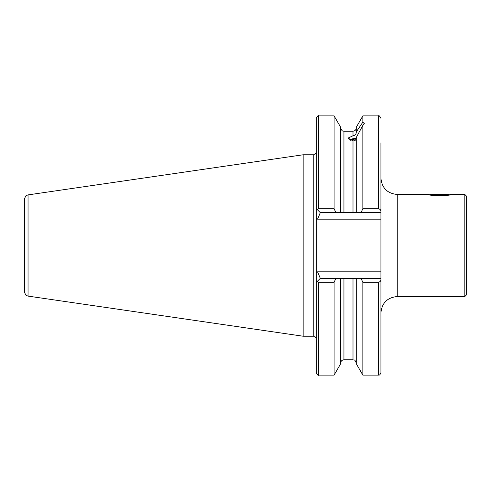 <?xml version="1.0" encoding="UTF-8"?>
<svg xmlns="http://www.w3.org/2000/svg" width="491" height="491" viewBox="0 0 491 491"><rect width="100%" height="100%" fill="white"/><g stroke="black" fill="none" stroke-linecap="round" stroke-linejoin="round"><path stroke-width="0.74" d="M466.45 231.985L466.45 276.525M466.45 196.105L466.45 294.895L466.45 196.105L464.817 194.473L464.817 296.527L466.45 294.895M464.817 296.527L397.256 296.527L397.256 194.473L428.483 194.473L430.159 194.841L430.527 194.473L448.897 194.473L449.265 194.841L450.941 194.473L464.817 194.473M450.941 194.473L450.941 194.473C451.616 195.946 427.802 195.94 428.483 194.473L428.483 194.473M340.674 278.36L340.674 363.714L334.095 375.112L334.095 282.233L318.671 282.233L317.106 281.564L320.304 278.36L380.93 278.36L380.93 279.305C380.961 280.877 380.144 281.852 378.481 282.233L362.849 282.233L360.983 278.36M378.481 282.233L378.481 375.112L362.849 375.112L356.27 363.714L356.27 278.36M362.849 375.112L362.849 282.233M360.983 212.64L362.849 208.767L378.481 208.767C380.144 209.141 380.961 210.117 380.93 211.695L380.93 212.64L356.27 212.64L356.27 137.474L362.849 125.42L364.396 123.707L362.849 122.155L356.27 131.889L356.27 132.496C356.036 134.356 354.95 135.442 353.004 135.755L348.064 138.094L353.004 140.886C354.95 140.972 356.036 140.039 356.27 138.081M356.27 212.64L340.674 212.64L340.674 127.286L334.095 115.888L318.671 115.888C318.272 115.189 317.456 116.005 316.222 118.337L316.222 282.442L317.106 281.564M356.27 131.889L356.27 127.286L362.849 115.888L362.849 122.155M362.849 208.767L362.849 125.42M380.93 170.592L380.93 211.425M334.095 375.112L318.671 375.112C318.266 375.805 317.45 374.989 316.222 372.663L316.222 273.205L317.603 271.83L380.93 271.83L380.93 278.36M335.961 278.36L334.095 282.233M378.481 375.112C379.015 374.584 379.402 376.327 380.93 372.663L380.93 279.305M28.042 296.104C27.036 295.263 26.232 297.27 24.55 292.065L24.55 198.935C26.232 193.73 27.036 195.737 28.042 194.896L28.042 296.104L303.162 336.225L313.774 336.225L313.774 154.775C314.154 155.487 314.97 154.671 316.222 152.32L316.222 217.795L317.603 219.17L320.304 212.64L316.222 208.558M316.222 282.442L316.222 273.205M317.106 209.436L318.671 208.767L334.095 208.767L334.095 115.888M334.095 208.767L335.961 212.64L320.304 212.64M340.674 212.64L335.961 212.64M380.93 211.695L380.93 142.746M380.93 212.64L380.93 271.83M303.162 336.225L303.162 154.775L28.042 194.896M353.004 135.755L353.004 131.195L343.945 131.195L343.945 212.64L353.004 212.64L353.004 140.886M320.304 278.36L317.603 271.83M464.817 238.417L464.817 232.544M445.263 195.492L434.161 195.492M350.672 140.285A6.125 2.093 180 0 1 356.098 139.063M349.574 139.8A7.758 2.651 180 0 1 356.239 138.505M343.945 278.36L343.945 359.805L353.004 359.805L353.004 278.36M378.481 208.767L378.481 115.888L362.849 115.888M318.671 375.112L318.671 282.233M318.671 208.767L318.671 115.888M380.93 219.17L317.603 219.17M353.004 359.805C353.839 360.437 354.527 358.436 356.27 363.07M353.004 131.195C354.987 131.005 356.079 129.919 356.27 127.93M343.945 359.805C341.957 359.995 340.871 361.081 340.674 363.07M343.945 131.195C343.516 130.753 342.35 132.441 340.674 127.93M378.481 115.888C378.868 115.176 379.684 115.993 380.93 118.337M313.774 154.775L303.162 154.775M313.774 336.225C314.154 335.513 314.97 336.329 316.222 338.68M397.256 194.473C387.338 193.503 381.894 188.065 380.93 178.141M397.256 296.527C387.338 297.497 381.894 302.935 380.93 312.859"/></g></svg>
